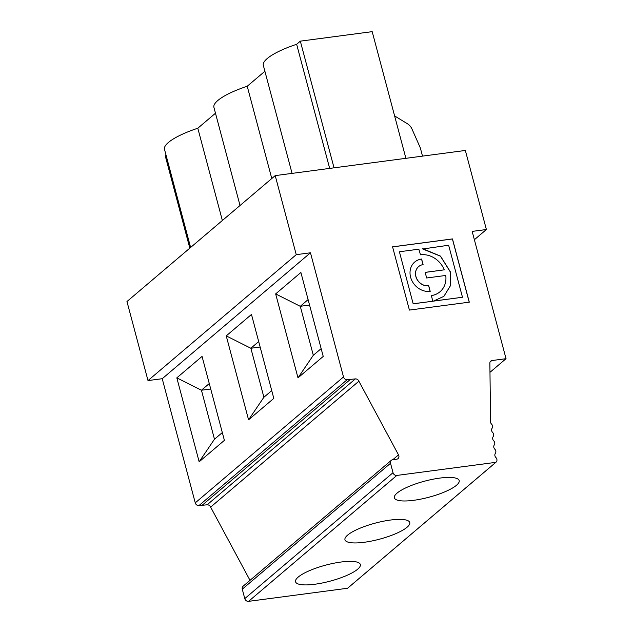 <?xml version="1.0" encoding="UTF-8"?>
<svg xmlns="http://www.w3.org/2000/svg" width="633" height="633" viewBox="0 0 633 633"><rect width="100%" height="100%" fill="white"/><g stroke="black" fill="none" stroke-linecap="round" stroke-linejoin="round"><path stroke-width="0.95" d="M422.725 248.722L440.489 256.112L450.617 272.245L450.712 285.261L443.891 296.347L433.383 301.142L462.478 297.249L433.447 301.086M422.812 249.03L440.426 256.167L450.546 272.301L450.656 285.301L443.86 296.371M418.587 266.62A11.259 9.677 49.7 0 0 418.555 266.651A11.259 9.677 49.7 0 0 416.878 279.145A11.259 9.677 49.7 0 0 428.652 285.776L430.131 291.346M414.702 262.046A17.265 14.836 -130.3 0 1 421.538 259.071L423.026 264.641M399.399 251.76L413.175 303.816L399.399 251.76L418.84 249.188L420.486 254.798A21.767 18.705 49.7 0 1 444.271 269.84L425.17 272.412M422.876 248.975L448.639 245.24L462.478 297.249M413.175 303.816L432.758 301.229L413.238 303.761M421.61 259.016L423.105 264.634A11.259 9.677 49.7 0 0 418.619 266.596A11.259 9.677 49.7 0 0 416.949 279.09A11.259 9.677 49.7 0 0 428.715 285.72L430.211 291.338A17.265 14.836 -130.3 0 1 412.17 281.179A17.265 14.836 -130.3 0 1 414.734 262.015A17.265 14.836 -130.3 0 1 421.61 259.016L421.538 259.071M309.561 305.066L300.279 306.293L313.311 355.279M300.279 306.293L308.105 299.607M432.822 301.166L431.334 295.556A21.767 18.705 49.7 0 0 439.998 291.766A21.767 18.705 49.7 0 0 445.767 275.458L426.658 277.99L425.162 272.364L444.271 269.84M472.163 231.401L506.036 358.689L491.762 360.573A3.355 2.88 49.7 0 0 490.765 361.095A3.355 2.88 49.7 0 0 489.871 363.579L490.575 422.417A3.355 2.88 49.7 0 0 491.525 424.078A3.355 2.88 -130.3 0 1 492.078 428.264A3.355 2.88 49.7 0 0 492.624 432.45A3.355 2.88 -130.3 0 1 493.17 436.635A3.355 2.88 49.7 0 0 493.716 440.821A3.355 2.88 -130.3 0 1 494.262 444.999A3.355 2.88 49.7 0 0 494.808 449.185A3.355 2.88 -130.3 0 1 495.354 453.37A3.355 2.88 49.7 0 0 495.9 457.556A3.355 2.88 -130.3 0 1 496.05 462.169A3.355 2.88 -130.3 0 1 495.821 462.343L396.828 475.438A3.355 2.88 -130.3 0 1 393.022 472.693L390.521 463.277A3.355 2.88 -130.3 0 1 391.321 460.326A3.355 2.88 -130.3 0 1 392.658 459.74L396.685 459.21A3.355 2.88 49.7 0 0 398.022 458.624A3.355 2.88 49.7 0 0 398.505 454.874L358.879 381.201A3.355 2.88 49.7 0 0 355.382 378.89L347.161 379.705A3.355 2.88 -130.3 0 1 343.505 376.944L310.471 252.789L296.252 254.672L275.213 175.61L465.35 150.456L486.389 229.518L472.163 231.401M392.579 246.838L409.409 310.083L469.298 302.163L452.468 238.918L392.579 246.838M334.034 167.832L300.327 41.153L372.188 31.65L405.895 158.321M222.365 220.498L197.812 128.23A48.97 12.146 165.1 0 0 164.493 149.317L190.612 247.471M189.813 248.152L165.26 155.876L166.06 155.196M197.812 128.23L215.473 113.228M357.661 569.202A33.525 8.316 -14.9 0 1 322.308 582.985A33.525 8.316 -14.9 0 1 295.54 581.759A33.525 8.316 -14.9 0 1 325.805 565.103A33.525 8.316 -14.9 0 1 360.343 564.509A33.525 8.316 -14.9 0 1 357.661 569.202M210.726 389.002L201.444 390.237L214.484 439.223M201.444 390.237L176.821 377.854L199.158 461.797L214.437 439.262L222.318 432.568M260.139 347.034L250.866 348.261L263.898 397.255M201.397 390.245L209.278 383.551M199.158 461.797L224.391 440.362L202.054 356.419L176.821 377.854M250.866 348.261L226.242 335.886L248.571 419.821L263.85 397.295L271.731 390.601M250.019 580.342L210.631 507.112A3.355 2.88 49.7 0 0 207.133 504.802L198.912 505.617A3.355 2.88 -130.3 0 1 195.257 502.855L162.222 378.708L148.003 380.583L296.252 254.672M496.05 462.169L347.802 588.081A3.355 2.88 -130.3 0 1 347.572 588.255L248.579 601.35A3.355 2.88 -130.3 0 1 244.773 598.604L242.273 589.188A3.355 2.88 -130.3 0 1 243.072 586.237L391.321 460.326M275.213 175.61L126.964 301.53L148.003 380.583M248.571 419.821L273.804 398.386L251.475 314.451L226.242 335.886M250.81 348.277L258.691 341.583M407.082 527.234A33.525 8.316 -14.9 0 1 371.729 541.017A33.525 8.316 -14.9 0 1 344.961 539.783A33.525 8.316 -14.9 0 1 375.219 523.127A33.525 8.316 -14.9 0 1 409.757 522.542A33.525 8.316 -14.9 0 1 407.082 527.234M271.779 178.53L247.226 86.254A48.97 12.146 165.1 0 0 213.914 107.349L240.026 205.496M495.821 462.343L347.572 588.255M456.496 485.258A33.525 8.316 -14.9 0 1 421.143 499.049A33.525 8.316 -14.9 0 1 394.375 497.815A33.525 8.316 -14.9 0 1 424.64 481.159A33.525 8.316 -14.9 0 1 459.178 480.574A33.525 8.316 -14.9 0 1 456.496 485.258M350.516 379.262L202.267 505.174M358.879 381.201L210.631 507.112M347.161 379.705L198.912 505.617M422.512 156.129L420.312 147.845L411.925 128.903A10.057 8.64 49.7 0 0 407.391 123.728L394.612 115.934M474.378 239.717L486.389 229.518M247.226 86.254L264.895 71.252M329.674 168.41L296.648 44.286A48.97 12.146 165.1 0 0 263.328 65.373L292.066 173.387M296.648 44.286L300.327 41.153M506.036 358.689L489.974 372.323M491.762 360.573L490.092 361.989M162.222 378.708L310.471 252.789M323.226 356.419L297.993 377.854L275.656 293.91L300.889 272.483L323.226 356.419M321.153 348.625L313.272 355.319L297.993 377.854M300.224 306.301L275.656 293.91M469.219 302.178L452.405 238.973L392.595 246.886M431.342 295.603A21.767 18.705 49.7 0 0 439.935 291.821A21.767 18.705 49.7 0 0 439.967 291.797M398.505 454.874L392.8 459.724M390.521 463.277L242.273 589.188M393.022 472.693L244.773 598.604M396.828 475.438L248.579 601.35M355.382 378.89L207.133 504.802M343.505 376.944L195.257 502.855"/></g></svg>
